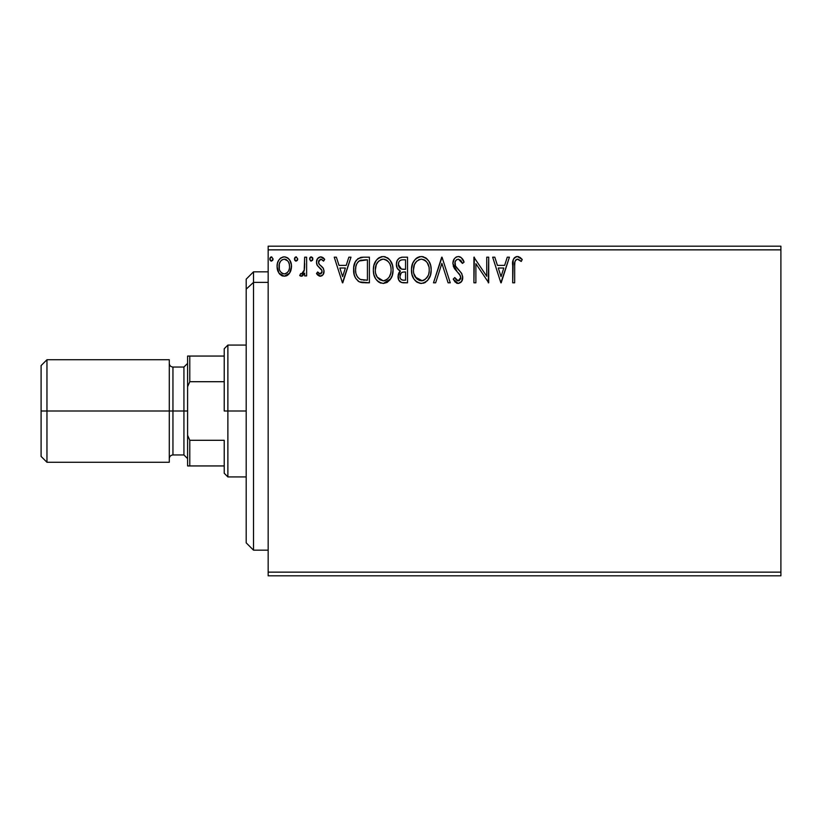 <?xml version="1.0" encoding="UTF-8"?>
<svg xmlns="http://www.w3.org/2000/svg" width="822" height="822" viewBox="0 0 822 822"><rect width="100%" height="100%" fill="white"/><g stroke="black" fill="none" stroke-linecap="round" stroke-linejoin="round"><path stroke-width="1.23" d="M268.167 575.811L780.9 575.811L268.167 575.811L268.167 249.857L780.9 249.857L780.9 572.143L268.167 572.143L268.167 575.811M780.9 246.189L268.167 246.189L268.167 572.143L780.9 572.143L780.9 575.811L780.9 249.857L268.167 249.857L268.167 246.189L780.9 246.189L780.9 249.857L780.9 246.189M289.591 273.14L291.06 269.965L291.399 264.828L289.745 260.132L287.443 257.738L284.268 256.854L281.093 257.748L278.802 260.142L277.456 263.184L277.065 267.376L278.093 271.63L279.963 274.404L282.686 276.038L285.861 276.038L288.573 274.384L289.591 273.14L291.502 266.492C291.553 261.18 289.139 257.964 284.268 256.854C279.398 257.964 276.993 261.18 277.045 266.492L278.956 273.161L284.268 276.243L289.591 273.14M304.654 257.183L306.627 257.183L304.654 257.183L304.202 270.551L303.164 272.945L301.869 273.901L300.657 273.613L299.722 275.606L302.383 275.945L304.654 273.161L304.654 275.915L306.627 275.915L306.627 257.183L306.627 275.915L306.627 257.183L304.654 257.183L304.346 269.904L301.54 273.942L300.657 273.613L299.722 275.606L301.222 276.243L304.654 273.161L304.654 275.915L306.627 275.915L304.654 275.915M320.292 276.243L323.149 274.599L324.002 270.582L322.943 267.695L318.926 263.954L318.607 261.108L320.868 259.156L323.57 261.129L324.7 259.392L323.005 257.584L320.642 256.854L317.498 258.673L316.48 262.269L317.364 265.557L321.947 270.541L321.957 272.288L320.991 273.695L319.368 273.736L317.641 271.969L316.48 273.582L318.104 275.349L320.282 276.243C322.83 275.709 324.084 274.075 324.043 271.332L323.406 268.445L318.926 263.954L318.453 262.167L320.868 259.156L323.57 261.129L324.7 259.392L320.642 256.854C317.847 257.45 316.46 259.249 316.48 262.269L317.128 265.157L321.597 269.719L322.07 271.424L320.169 273.942L317.641 271.969L316.48 273.582L320.714 276.223M363.437 257.183L358.053 258.54L355.238 262.013L353.737 267.417L354.19 274.62L355.618 278.247L359.019 281.689L362.41 282.655L369.397 282.819L369.397 257.183L363.437 257.183C356.604 258.108 353.326 262.28 353.624 269.678C353.326 274.928 355.258 279.007 359.42 281.895L369.397 282.819L369.397 257.183L369.397 282.819L365.513 282.819M399.245 258.098L402.4 257.183L407.527 257.183L401.742 257.214L399.266 258.087L397.17 260.605L396.348 264.458L397.334 268.393L400.396 271.013L398.125 274.928L398.783 280.066L401.455 282.501L407.527 282.819L407.527 257.183L407.527 282.819L407.527 257.183L402.4 257.183C398.393 257.8 396.379 260.225 396.348 264.458C396.327 267.52 397.673 269.708 400.396 271.013L397.992 276.459C398.033 280.508 399.995 282.624 403.9 282.819L407.527 282.819L403.9 282.819M435.639 282.819L433.492 282.819L441.712 257.183L433.492 282.819L435.639 282.819L441.876 263.369L448.103 282.819L450.251 282.819L442.041 257.183L450.251 282.819L442.041 257.183L433.492 282.819L435.639 282.819L441.876 263.369L448.103 282.819L450.251 282.819L448.103 282.819M486.737 257.183L486.737 276.254L473.914 257.183L473.914 282.819L475.887 282.819L475.887 263.698L488.71 282.819L488.71 257.183L486.737 257.183L488.71 257.183L486.737 257.183L486.737 276.254L473.914 257.183L473.914 282.819L475.887 282.819L475.887 263.698L488.71 282.819L488.71 257.183L488.289 282.819M514.675 265.763L514.891 261.807L516.103 259.629L518.086 259.249L521.23 261.458L522.237 259.485L520.131 257.45L517.028 256.536L514.747 257.45L513.216 259.824L512.702 282.819L514.675 282.819L514.675 265.763C514.079 262.619 514.993 260.42 517.408 259.156L521.23 261.458L522.237 259.485L517.387 256.526C513.473 257.851 511.911 260.851 512.702 265.506L512.702 282.819L514.675 282.819L514.685 264.766M507.266 257.183L509.414 257.183L501.194 282.819L509.414 257.183L507.266 257.183L504.636 265.393L497.433 265.393L494.803 257.183L492.655 257.183L500.865 282.819L509.414 257.183L507.266 257.183L504.636 265.393L497.433 265.393L494.803 257.183L492.655 257.183L500.865 282.819L492.655 257.183L494.803 257.183M458.296 256.526L455.984 257.173L454.258 258.868L452.881 263.461L454.155 268.023L460.464 275.843L460.628 278.74L459.303 280.569L456.991 280.518L454.751 277.559L453.21 279.131L455.111 282.028L458.162 283.477L461.645 281.473L462.683 276.469L461.327 272.955L455.501 266.009L455.08 261.951L456.292 259.988L458.44 259.156L460.988 260.708L462.457 263.42L464.06 262.126L461.245 257.635L458.296 256.526C454.72 257.307 452.912 259.618 452.881 263.461L457.145 271.733L459.58 274.291L460.772 277.6L458.183 280.847L454.751 277.559L453.21 279.131L458.162 283.477C461.245 282.809 462.776 280.816 462.745 277.487L461.728 273.592L455.501 266.009L454.854 263.492C454.895 261.026 456.097 259.577 458.44 259.156L462.457 263.42L464.06 262.126C463.197 258.992 461.276 257.122 458.296 256.526L459.354 256.649M431.19 269.883C431.283 262.588 427.985 258.129 421.296 256.526C414.617 258.19 411.339 262.691 411.473 270.006C411.339 277.404 414.668 281.895 421.45 283.477C428.087 281.73 431.334 277.199 431.19 269.883L430.636 265.331L428.807 261.129L425.652 257.81L421.871 256.546L419.025 256.854L415.213 259.362L412.747 263.245L411.503 268.856L412.007 274.62L413.846 278.874L417.042 282.203L420.289 283.395L423.72 283.117L427.522 280.569L430.368 275.411L431.19 269.883L431.057 272.164M393.06 269.883L392.505 265.331L390.008 260.184L387.522 257.81L383.175 256.526L378.819 257.841L376.342 260.255L373.887 265.434L373.342 270.006L373.887 274.62L375.716 278.874L378.911 282.203L383.329 283.477L387.07 282.46L390.131 279.675L392.248 275.411L393.06 269.893C393.152 262.588 389.854 258.129 383.175 256.526C376.497 258.19 373.219 262.691 373.342 270.006C373.219 277.404 376.538 281.895 383.329 283.477C389.967 281.73 393.204 277.199 393.06 269.883M348.847 257.183L350.994 257.183L342.774 282.819L350.994 257.183L348.847 257.183L346.216 265.393L339.013 265.393L336.373 257.183L334.235 257.183L342.445 282.819L350.994 257.183L348.847 257.183L346.216 265.393L339.013 265.393L336.373 257.183L334.235 257.183L342.445 282.819L334.235 257.183L336.373 257.183M312.863 258.992L312.463 257.574L311.219 256.854L309.986 257.574L309.575 258.992L310.511 260.923L312.463 260.399L312.863 258.992L311.219 256.854L309.575 258.992L311.219 261.129L312.863 258.992M297.749 258.992L296.29 256.865L294.482 258.611L294.872 260.399L295.92 261.108L297.348 260.399L297.749 258.992L296.105 256.854L294.461 258.992L296.105 261.129L297.749 258.992M273.099 258.992L271.64 256.865L269.832 258.611L270.222 260.399L271.27 261.108L272.688 260.399L273.099 258.992L271.455 256.854L269.811 258.992L271.455 261.129L273.099 258.992M514.675 282.819L512.702 282.819M512.712 264.263L512.753 263.03M512.764 262.906L512.866 261.653M512.897 261.386L512.99 260.728M513.288 259.618L513.699 258.694M514.161 258.036L514.747 257.45M515.918 256.762L516.524 256.598M518.117 256.587L518.836 256.772M522.237 259.485L521.23 261.458L520.018 260.43M519.37 259.937L516.925 259.207M518.703 259.526L517.747 259.177M514.891 261.807L515.486 260.297M514.86 261.992L514.788 262.578M514.819 262.3L514.706 263.78M514.706 263.8L514.685 264.746M501.04 276.634L498.276 268.023L503.794 268.023L501.04 276.634L498.276 268.023L503.794 268.023L501.04 276.634M475.887 282.819L473.914 282.819L474.366 257.183M459.868 256.813L460.813 257.307M462.447 258.971L463.618 261.098M464.06 262.126L462.457 263.42M462.447 263.41L461.81 262.023M461.008 260.728L460.402 260.029M457.063 259.475L456.302 259.978M455.768 260.553L455.409 261.119M454.905 262.711L454.895 264.15M455.172 265.259L455.83 266.585M456.487 267.53L456.991 268.167M457.864 269.154L458.768 270.099M459.457 270.808L460.125 271.527M461.964 274.045L461.327 272.955M462.683 278.545L462.488 279.542M462.478 279.583L460.978 282.275L458.162 283.477M457.279 283.374L456.498 283.076M453.21 279.131L454.751 277.559L455.059 278.113M456.991 280.518L455.542 278.925M457.566 280.764L458.183 280.847M458.193 280.847L458.758 280.785M460.639 278.709L460.69 276.706M457.145 271.733L454.813 269.03M453.621 266.945L453.22 265.835M452.912 264.057L452.901 262.845M452.963 262.249L453.302 260.759M453.641 259.916L454.247 258.879M454.278 258.838L455.984 257.173M456.005 257.152L457.083 256.69M460.731 278.175L460.628 278.74M430.646 274.456L430.368 275.411M430.05 276.346L429.546 277.517M429.516 277.579L427.522 280.569M425.21 282.449L424.584 282.778M417.042 282.203L415.942 281.371M415.274 280.713L413.856 278.884M412.757 276.829L412.418 275.966M411.945 274.373L411.596 272.339M411.473 270.006L411.503 268.856M411.606 267.674L411.781 266.482M412.346 264.304L412.736 263.276M413.846 261.149L414.473 260.255M415.213 259.362L416.292 258.324M416.939 257.851L417.771 257.358M419.035 256.844L420.124 256.608M422.477 256.608L423.556 256.844M425.899 257.985L427.378 259.29M428.139 260.184L428.776 261.088M429.084 261.581L430.636 265.321M425.2 282.46L425.786 282.09M420.905 259.166L421.367 259.156C426.69 260.482 429.31 264.067 429.218 269.893L429.125 268.095L429.218 269.893C429.341 275.781 426.721 279.429 421.367 280.847C415.994 279.49 413.343 275.873 413.445 270.017L413.466 270.941L413.445 270.017C413.312 264.098 415.953 260.482 421.367 259.156L424.152 259.814L421.367 259.156M426.248 261.447L427.461 263.071M427.337 262.876L428.92 266.842M428.211 275.349L426.628 278.052M413.548 271.866L413.466 270.941M415.326 277.086L422.292 280.775L419.539 280.559L416.723 278.812L413.877 273.685M418.665 259.762L419.528 259.423M413.877 266.318L413.445 270.017L414.452 264.55L416.805 261.047L414.905 263.585M425.221 260.492L426.217 261.417M422.652 280.692L423.71 280.343M427.748 276.346L424.84 279.706M429.115 271.753L428.786 273.582M403.273 282.799L402.677 282.747M400.324 281.936L399.811 281.514M399.441 281.114L398.783 280.055M398.526 279.48L398.074 277.723M398.547 273.449L399.759 271.568M399.471 270.541L398.629 269.965M397.91 269.226L397.345 268.424M396.954 267.612L396.584 266.513M396.348 264.458L396.368 263.79M396.43 263.143L397.18 260.595M397.283 260.389L397.858 259.475M399.811 271.517L399.307 272.103M399.132 267.314L400.108 268.362L398.506 265.927L398.66 262.547L398.321 264.458C398.506 261.314 400.16 259.762 403.294 259.814L405.554 259.814L405.554 269.339L401.424 269.041L404.558 269.339L401.424 269.041L398.321 264.458L398.434 265.609M403.14 280.179L403.51 280.189C401.157 280.076 399.975 278.822 399.965 276.418L400.15 277.887L399.965 276.418C400.067 273.438 401.598 271.948 404.547 271.969L402.718 272.144L405.554 271.969L405.554 280.189L402.77 280.148L400.817 279.192L401.835 279.901M401.866 272.462L402.718 272.144M400.437 274.106L399.965 276.418L401.146 273.027M400.725 268.753L400.108 268.362M400.612 260.225L401.804 259.906M398.66 262.547L399.04 261.715M400.817 279.192L400.15 277.887M404.547 271.969L405.554 271.969L405.554 280.189L403.51 280.189M393.029 271.034L392.937 272.164M391.919 276.346L390.769 278.72M390.758 278.74L383.329 283.477M381.007 283.158L379.743 282.665M378.901 282.193L377.822 281.371M377.144 280.713L375.705 278.853M374.616 276.788L374.298 275.966M373.825 274.363L373.476 272.359M373.476 267.684L373.65 266.482M374.216 264.304L374.606 263.276M375.685 261.211L376.342 260.255M377.082 259.362L378.171 258.324M378.808 257.851L379.651 257.358M380.915 256.844L381.994 256.608M384.326 256.598L385.426 256.844M387.768 257.974L389.268 259.31M390.018 260.194L390.656 261.088M390.953 261.581L391.745 263.122M391.981 263.687L392.515 265.331M390.676 261.129L390.008 260.184M382.096 259.249L383.237 259.156C388.57 260.482 391.19 264.067 391.087 269.893C391.21 275.781 388.59 279.429 383.237 280.847L379.754 279.737L377.195 277.086L383.237 280.847C377.863 279.49 375.222 275.873 375.315 270.017L376.332 264.55L378.685 261.047L376.774 263.585M375.746 266.318L375.315 270.017C375.192 264.098 377.832 260.482 383.237 259.156L382.302 259.218M375.315 270.017L375.335 270.941L375.315 270.017M375.418 271.866L375.335 270.941M380.535 259.762L381.408 259.423M391.087 269.893L390.995 268.095L391.087 269.893M390.799 266.842L390.995 268.054M388.128 261.447L389.33 263.071M387.09 260.492L388.097 261.417M386.032 259.814L386.71 260.214M383.237 280.847L384.162 280.775L383.237 280.847M384.521 280.692L385.58 280.343M385.919 280.179L384.162 280.775M390.09 275.349L390.666 273.572L389.248 277.014L386.72 279.706M389.258 276.993L389.628 276.346M390.984 271.763L390.656 273.582M362.41 282.655L361.505 282.521M360.889 282.398L360.149 282.193M358.639 281.463L357.971 281.011M354.827 276.613L354.549 275.873M354.488 275.668L353.902 273.274M353.758 272.226L353.686 271.466M353.655 268.547L353.624 269.678M353.655 268.506L353.737 267.448M354.107 265.177L354.878 262.793M354.775 263.04L355.782 261.036M355.813 260.985L356.429 260.101M360.077 257.594L360.807 257.42M361.177 257.348L362.307 257.214M356.245 265.116L355.936 266.246M357.426 262.691L358.628 261.345M359.029 261.036L367.424 259.814L367.424 280.189L360.457 279.47C356.964 277.261 355.34 273.993 355.597 269.678C355.351 265.67 356.83 262.598 360.036 260.461L365.307 259.814L359.039 261.026M360.457 279.47L359.81 279.151L360.457 279.47M361.834 279.86L361.135 279.706M364.701 280.158L363.262 280.066M355.597 269.678L355.864 266.605L355.597 269.678M355.823 272.565L355.649 271.126M357.272 276.634L356.142 273.973M356.779 263.79L355.864 266.605M342.62 276.634L339.856 268.023L345.374 268.023L342.62 276.634L339.856 268.023L345.374 268.023L342.62 276.634M319.676 276.171L319.111 275.987M317.744 275.051L317.241 274.538M316.48 273.582L317.878 272.318M318.33 272.894L319.09 273.582M319.748 273.89L320.59 273.88M321.587 273.068L321.947 272.308M321.967 272.246L321.988 270.685M320.683 268.65L319.624 267.787M317.128 265.157L316.634 263.749M316.799 264.355L316.562 263.369M316.521 263.009L316.501 261.786M316.532 261.324L317.035 259.505M318.391 257.666L320.169 256.885M321.638 256.978L324.022 258.468M324.7 259.392L323.57 261.129L323.067 260.42M322.039 259.495L320.333 259.218M319.08 260.163L318.484 262.629M318.453 262.167L319.47 264.622M319.912 265.033L321.71 266.431M323.847 273.027L323.56 273.849M323.149 274.599L321.947 275.791M323.005 257.584L321.268 256.896M311.219 261.129L309.575 258.992M309.812 257.903L310.511 257.06M312.463 257.584L312.771 258.242M302.886 275.617L301.818 276.171M302.177 273.798L300.657 273.613L301.54 273.942L300.657 273.613L299.722 275.606L301.016 276.223M304.027 271.188L304.407 269.513M304.53 268.301L304.623 265.845M304.643 265.085L304.654 263.472M295.396 260.923L294.564 259.762M294.687 257.903L295.386 257.06M287.772 275.093L286.631 275.76M282.665 276.028L281.371 275.493M278.956 273.161L279.439 273.798M278.134 271.712L277.538 270.13M277.476 269.945L277.148 268.27M277.137 264.848L277.456 263.184M277.774 262.208L278.134 261.345M278.165 261.273L278.792 260.153M279.788 258.838L280.631 258.067M282.614 257.07L283.405 256.906M284.689 256.865L283.847 256.865M285.111 256.906L287.453 257.738M288.07 258.19L288.954 259.064M289.272 259.464L289.704 260.081M289.745 260.132L290.485 261.509M290.834 262.362L291.399 264.838M291.502 266.492L291.471 267.376M291.399 268.229L290.608 271.239M290.454 271.609L290.104 272.308M281.925 259.886L284.268 259.156L281.925 259.886L280.261 261.673M279.305 268.979L279.305 264.006L279.018 266.482C278.925 262.516 280.682 260.071 284.268 259.156C287.875 260.071 289.621 262.516 289.529 266.482L289.241 264.006L289.529 266.482C289.621 270.459 287.864 272.945 284.268 273.942C280.682 272.945 278.935 270.459 279.018 266.482L279.079 267.756M283.035 273.747L281.936 273.181M280.98 272.288L280.179 271.157M285.501 259.341L284.268 259.156L287.751 260.913M286.621 259.875L286.005 259.526M285.83 273.623L284.915 273.89M287.412 272.462L286.631 273.171M288.296 271.281L287.885 271.897M270.746 260.923L269.904 259.721M270.037 257.903L270.736 257.06M424.152 259.814L424.83 260.214M424.049 280.179L422.292 280.775M403.766 269.328L402.975 269.297M402.585 269.256L401.804 269.143M399.667 260.893L400.437 260.307M403.294 259.814L405.554 259.814L405.554 269.339L404.558 269.339M377.164 262.896L377.781 262.023M383.699 259.166L385.056 259.413M390.07 264.509L390.656 266.246M377.195 277.086L375.757 273.685M365.307 259.814L367.424 259.814L367.424 280.189L366.129 280.189M359.81 279.151L357.673 277.23M360.344 260.338L361.31 260.091M279.305 264.006L280.579 261.18M288.306 261.704L289.241 264.006M289.529 266.482L289.508 267.109M289.241 268.979L288.943 269.935M281.915 273.171L281.001 272.308M253.515 282.378L253.515 271.825L253.515 282.378L268.167 282.378L253.515 282.378L253.515 550.175L253.515 282.378L246.189 289.149L253.515 282.378M246.189 279.151L246.189 289.149L246.189 279.151L253.515 271.825L268.167 271.825M246.189 542.849L246.189 289.149L246.189 542.849L253.515 550.175L268.167 550.175M224.221 356.06L224.221 411L227.879 411L227.879 345.076L227.879 411L246.189 411L227.879 411L227.879 476.924L227.879 411L224.221 411L224.221 348.744L224.221 356.06L187.591 356.06L187.591 386.72L189.79 381.706L224.221 381.706L189.79 381.706L189.79 356.06L189.79 381.706L187.591 386.72L187.591 356.06L224.221 356.06M224.221 440.294L224.221 473.256L224.221 440.294L189.79 440.294L187.591 435.28L187.591 386.72L187.591 465.94L224.221 465.94L189.79 465.94L189.79 440.294L189.79 465.94L187.591 465.94L187.591 435.28L189.79 440.294L224.221 440.294M169.281 359.728L169.281 462.272L169.281 359.728L46.957 359.728L41.1 365.585L41.1 411L46.957 411L46.957 359.728L46.957 411L172.949 411L172.949 454.946C170.729 455.172 169.507 456.395 169.281 458.614M183.933 411L187.591 411L183.933 411L183.933 367.054L183.933 411L172.949 411L183.933 411L183.933 454.946L183.933 411M41.1 365.585L41.1 411L46.957 411L46.957 462.272L46.957 411L172.949 411L172.949 367.054L172.949 454.946L183.933 454.946L187.591 458.614M41.1 411L41.1 456.416L41.1 411M224.221 348.744L227.879 345.076L246.189 345.076M246.189 476.924L227.879 476.924L224.221 473.256M187.591 363.386L183.933 367.054L172.949 367.054C170.729 366.828 169.507 365.605 169.281 363.386M41.1 456.416L46.957 462.272L169.281 462.272"/></g></svg>
